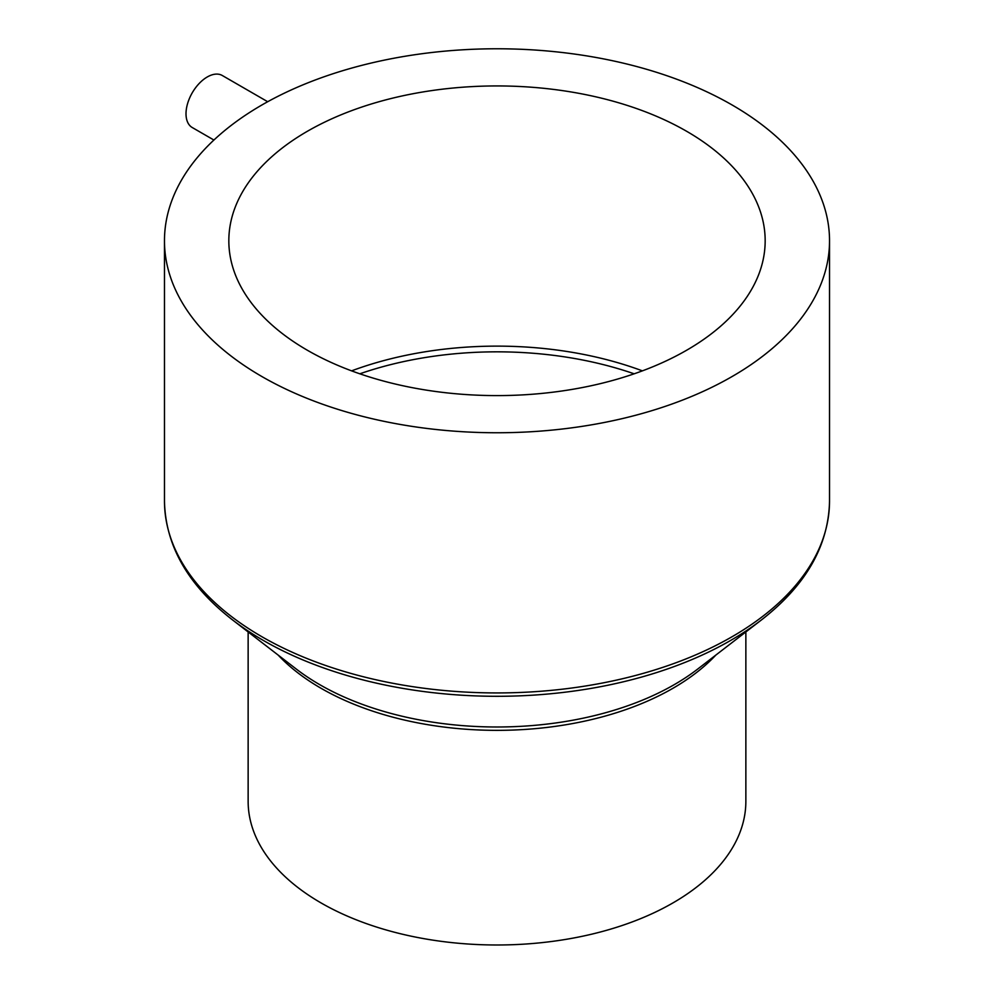 <?xml version="1.0" encoding="UTF-8"?>
<svg xmlns="http://www.w3.org/2000/svg" width="994" height="994" viewBox="0 0 994 994"><rect width="100%" height="100%" fill="white"/><g stroke="black" fill="none" stroke-linecap="round" stroke-linejoin="round"><path stroke-width="1.49" d="M267.697 101.723L222.271 75.494A30.031 17.345 120 0 0 207.249 76.985A30.031 17.345 120 0 0 187.63 103.451A30.031 17.345 120 0 0 192.227 127.518L213.909 140.03M745.86 631.948L745.86 801.313A248.86 143.683 180 0 1 592.238 934.049A248.86 143.683 180 0 1 321.025 902.912A248.86 143.683 180 0 1 248.14 801.313L248.14 631.948M732.143 105.004A332.53 191.991 180 0 1 829.53 240.759A332.53 191.991 180 0 1 624.257 418.139A332.53 191.991 180 0 1 261.857 376.515A332.53 191.991 180 0 1 164.47 240.759A332.53 191.991 180 0 1 369.743 63.392A332.53 191.991 180 0 1 732.143 105.004M307.37 350.248A268.169 154.828 180 0 1 228.831 240.759A268.169 154.828 180 0 1 394.369 97.723A268.169 154.828 180 0 1 686.63 131.283A268.169 154.828 180 0 1 765.169 240.759A268.169 154.828 180 0 1 599.63 383.808A268.169 154.828 180 0 1 307.37 350.248M359.84 373.806A266.143 153.648 180 0 1 634.16 373.806M351.59 370.861A268.169 154.828 180 0 1 642.41 370.861M715.842 655.083A248.86 143.683 180 0 1 321.025 688.27A248.86 143.683 180 0 1 278.158 655.083M319.583 684.568A250.898 144.851 180 0 1 296.187 668.974L232.472 619.871A330.505 190.811 180 0 0 263.298 640.409A330.505 190.811 180 0 0 761.528 619.871L697.813 668.974A250.898 144.851 180 0 1 319.583 684.568M829.53 240.759L829.53 500.951A332.53 191.991 180 0 1 624.257 678.318A332.53 191.991 180 0 1 261.857 636.707A332.53 191.991 180 0 1 164.47 500.951C165.377 545.631 188.052 585.28 232.472 619.871M829.53 500.951C828.623 545.631 805.948 585.28 761.528 619.871M164.47 240.759L164.47 500.951"/></g></svg>
